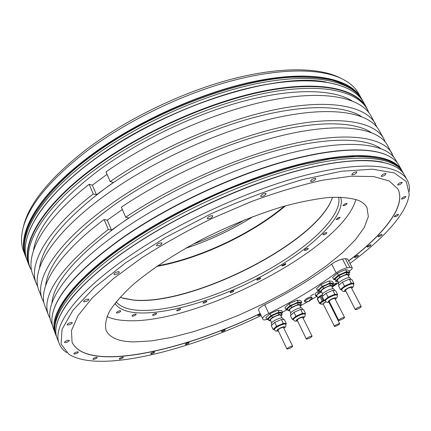 <?xml version="1.0" encoding="UTF-8"?>
<svg xmlns="http://www.w3.org/2000/svg" width="431" height="431" viewBox="0 0 431 431"><rect width="100%" height="100%" fill="white"/><g stroke="black" fill="none" stroke-linecap="round" stroke-linejoin="round"><path stroke-width="0.65" d="M341.444 289.734L340.42 289.562L344.471 286.098L351.319 283.119L349.282 279.164L351.998 279.708L354.023 283.636L353.388 284.169C352.844 283.576 351.103 283.905 348.162 285.128C343.884 287.165 341.697 288.802 341.605 290.047C342.564 291.512 343.976 291.862 345.834 291.097M351.319 283.119L354.023 283.636M349.417 274.709L348.593 273.114L345.861 272.521L346.691 274.127L349.417 274.709L348.28 275.695M340.42 289.562L338.416 285.624L342.446 282.138L349.282 279.164M337.705 280.953L335.857 280.597L335.043 278.992L339.035 275.479L345.861 272.521M344.471 286.098L342.446 282.138M335.857 280.597L339.865 277.09L339.035 275.479M339.865 277.09L346.691 274.127M341.605 290.047L341.341 289.53L342.44 287.838L347.892 284.605L352.677 283.377L353.382 284.153C354.147 285.543 353.598 286.879 351.728 288.15M361.221 306.619L351.146 287.315C348.41 287.854 346.519 288.883 345.473 290.392L355.279 309.577C356.372 308.138 358.28 307.114 361.011 306.511L361.221 306.619C360.138 308.057 358.226 309.081 355.5 309.69L355.279 309.577M311.807 336.088L312.087 336.202C311.101 337.5 309.269 338.464 306.597 339.095L306.306 338.981C307.298 337.678 309.135 336.713 311.807 336.088M312.087 336.202L302.61 317.243C299.928 317.809 298.112 318.773 297.164 320.141L306.306 338.981M303.225 318.046C304.986 316.979 305.541 315.702 304.895 314.21C304.34 313.644 302.535 313.994 299.486 315.26C295.521 317.135 293.5 318.628 293.436 319.737L293.188 319.226L294.077 317.803L299.238 314.749L302.584 313.289L304.076 313.434L299.238 314.749L295.892 316.214L294.007 312.319L300.682 309.41L303.672 309.717L305.557 313.574L304.873 314.167M293.301 319.463L292.266 319.382L295.892 316.214M304.895 314.21L304.076 313.434L305.557 313.574M292.266 319.382L290.397 315.514L294.007 312.319M289.794 310.756L288.01 310.579L287.251 309.005L290.828 305.778L297.492 302.88L300.493 303.235L301.264 304.809L300.095 305.843M302.584 313.289L300.682 309.41M288.01 310.579L291.598 307.362L298.268 304.458L301.264 304.809M298.268 304.458L297.492 302.88M291.598 307.362L290.828 305.778M301.037 307.777L299.777 305.202C299.265 304.663 297.643 304.959 294.906 306.091C291.351 307.772 289.546 309.129 289.503 310.158L290.753 312.739M302.643 309.614L301.889 308.079C301.328 307.486 299.523 307.826 296.48 309.081C292.52 310.95 290.516 312.453 290.462 313.59L291.092 314.899M288.059 307.653C286.804 308.828 286.653 309.523 287.606 309.744L285.834 309.399L290.122 305.531L294.222 303.968L288.059 307.653M300.612 303.483L300.024 302.443L294.222 303.968L298.133 302.045L301.727 302.481L300.676 303.613M290.122 305.531L289.217 303.656L297.218 300.181L300.816 300.633L301.727 302.481M298.133 302.045L297.218 300.181M285.834 309.399L284.939 307.54L289.217 303.656M349.288 271.25L349.649 270.986C351.604 269.515 352.45 268.432 352.192 267.737L349.907 267.409L347.068 267.888C343.48 268.675 339.849 270.35 336.18 272.915C316.564 287.402 294.098 300.908 268.782 313.434C264.521 315.664 262.441 317.388 262.554 318.606L263.05 319.516C263.443 320.066 264.726 320.044 266.908 319.452M338.34 282.197L335.663 281.567L336.132 280.651M300.148 305.962L307.54 301.824M311.166 299.744L317.071 296.291M332.129 287.041L338.653 282.811M282.456 312.157L287.181 309.69M313.725 294.147L310.692 295.79L313.725 294.147M332.597 284.519L336.568 283.172C336.369 283.91 335.189 284.702 333.028 285.548M321.402 291.889L318.396 293.349L315.751 295.946L314.975 293.904L317.695 291.539M309.663 301L312.109 298.354L311.737 297.094C310.934 296.636 309.119 297.174 306.296 298.71L304.216 300.763L304.647 301.641L306.247 301.953M348.625 260.863C384.086 234.071 406.74 205.517 397.743 188.735M72.02 342.009C85.984 372.599 181.139 351.669 260.157 313.52M349.907 267.409L345.366 258.638L347.666 259.015L352.192 267.737M345.366 258.638L342.526 259.085C338.933 259.839 335.313 261.504 331.671 264.084C312.216 278.701 289.885 292.261 264.666 304.765C260.416 306.991 258.363 308.736 258.492 309.997L262.544 318.579M358.409 200.388C351.168 197.953 341.508 196.967 329.435 197.43C316.068 198.799 300.897 201.74 283.921 206.266C256.924 214.374 229.362 225.548 201.234 239.792C174.226 254.177 150.661 269.763 133.174 284.568C122.69 294.206 114.835 303.068 109.609 311.16C105.913 318.671 104.749 325.049 106.112 330.291C109.684 337.823 118.994 341.697 134.03 341.918L151.556 340.894L171.683 337.381L193.627 331.638L216.68 323.94L240.169 314.571L263.476 303.796L285.979 291.911L307.066 279.218L326.116 266.035L342.467 252.733L355.424 239.728L364.281 227.493L368.343 216.567L366.986 207.532C365.402 204.558 362.541 202.177 358.409 200.388M23.069 228.155L23.829 224.96C29.777 202.586 50.481 177.502 85.941 149.719C124.624 120.33 178.326 93.877 226.981 80.403C275.678 66.994 316.176 66.87 338.276 76.993L341.217 78.442M358.781 93.748C355.252 87.364 349.196 82.17 340.603 78.162C318.407 67.996 277.591 68.157 228.419 81.734C179.291 95.37 125.006 122.102 85.931 151.744C50.109 179.775 29.211 205.027 23.242 227.498C20.855 236.673 21 244.652 23.667 251.44L25.564 256.359C16.276 234.55 36.926 195.793 88.285 157.234C135.189 121.736 203.701 91 258.751 80.522C313.935 70.027 350.764 79.062 361.361 98.343L358.781 93.748M368.026 110.713L366.442 107.389C356.098 88.554 319.425 80.031 264.155 90.909C209.019 101.77 140.177 132.689 92.929 168.058C41.193 206.476 20.203 244.749 29.292 266.04L30.843 269.38M122.857 237.783C81.066 267.753 57.716 292.875 52.803 313.165C51.429 318.892 51.569 323.87 53.228 328.11L55.303 333.481C47.609 315.928 71.034 281.233 125.459 243.844C175.175 209.461 246.3 177.233 301.986 163.645C357.805 150.026 393.309 154.799 401.827 170.417L399.009 165.396C396.8 161.42 393.056 158.134 387.765 155.543C369.238 146.545 329.289 148.242 277.559 163.635C225.876 179.064 166.118 207.737 122.857 237.783M409.337 191.418C409.762 187.162 409.041 183.331 407.166 179.921C398.928 164.804 363.613 160.623 307.718 174.668C251.957 188.681 180.481 221.114 130.394 255.335C75.554 292.552 51.747 326.682 59.225 343.652C60.652 347.267 63.147 350.268 66.697 352.655M367.331 109.382L366.431 107.782C356.103 88.98 319.473 80.489 264.268 91.361C209.191 102.217 140.425 133.104 93.215 168.429C41.516 206.805 20.526 245.023 29.604 266.283L30.267 267.996C21.221 246.828 42.27 208.696 94.039 170.347C141.309 135.043 210.134 104.124 265.227 93.204C320.448 82.262 357.051 90.661 367.331 109.382L368.925 112.739M377.071 127.312L370.94 115.815C361.097 97.977 326.623 89.81 273.917 99.636C221.329 109.463 154.492 138.028 105.988 171.856L110.207 181.57L113.353 182.458L96.452 194.774L93.252 193.955C46.58 230.052 28.144 264.251 36.258 283.528L37.869 286.927M375.476 123.902C365.86 106.457 331.525 98.747 278.765 108.914C226.119 119.08 159.012 147.828 110.207 181.57M36.258 283.528L32.918 274.87C24.642 255.152 42.798 220.532 89.142 184.285L93.252 193.955M393.665 157.035L387.437 145.204C378.407 128.804 344.466 122.312 291.555 133.389C238.758 144.471 170.945 173.709 121.337 207.209L125.685 217.224L128.794 217.935L120.104 224.045C76.373 256.036 53.633 282.418 51.882 303.187M48.471 315.196L45.05 306.317C37.384 288.226 56.569 255.168 104.086 219.481L108.321 229.448C60.701 266.983 40.751 295.564 48.471 315.196L50.195 318.66M392.091 153.501C383.304 137.516 349.514 131.503 296.544 142.947C243.693 154.39 175.606 183.816 125.685 217.224M52.507 314.485L52.884 312.777C57.792 292.498 81.114 267.392 122.846 237.459C166.043 207.446 225.715 178.817 277.327 163.414C328.988 148.048 368.898 146.362 387.421 155.359L387.765 155.543M397.436 163.015L395.847 160.181C387.027 144.035 351.357 138.642 295.688 151.777C240.153 164.89 169.485 196.865 120.238 231.382C66.309 268.906 43.305 304.178 51.23 322.345L52.399 325.378M385.319 142.079L383.73 138.604C374.286 121.348 338.206 114.657 282.725 126.849C227.369 139.019 157.487 170.541 109.086 205.398C56.084 243.289 33.92 279.8 42.324 299.259L43.989 302.691M383.73 138.604L379.135 130.415C369.448 112.739 333.222 105.563 277.812 117.399C222.531 129.219 152.94 160.569 104.857 195.561C52.205 233.58 30.359 270.555 38.946 290.494L42.324 299.259M89.142 184.285L92.353 185.147L107.06 174.318M39.512 268.001C42.26 246.042 64.047 219.584 104.862 188.643C146.254 158.43 204.127 130.83 254.322 117.41C304.572 104.033 343.496 105.072 361.442 116.515M92.353 185.147L96.452 194.774M371.037 132.419C354.056 121.122 315.46 120.297 264.666 134.03C213.932 147.79 154.772 175.853 112.426 206.212C70.178 237.686 47.916 264.122 45.648 285.532M388.977 156.157L387.421 155.359M108.321 229.448L111.494 230.089L120.104 224.045C163.435 193.551 223.915 165.008 275.172 150.872C326.493 136.767 364.707 137.338 380.665 148.474M104.086 219.481L107.271 220.176L111.494 230.089M107.271 220.176L122.329 209.488M351.885 100.762C333.023 89.201 293.834 87.967 244.14 101.016C194.494 114.113 137.877 141.276 97.406 171.333C57.98 201.735 36.667 228.155 33.467 250.594M260.205 313.628C181.128 351.809 85.882 372.75 72.047 342.079L71.471 330.518L77.952 315.767L91.927 298.241L113.364 278.631L141.61 257.927C163.435 243.93 187.119 230.671 212.661 218.151L251.225 201.627C276.777 192.242 300.552 185.098 322.555 180.19L351.33 176.177L373.742 176.581L389.241 180.988L397.781 188.8C406.864 205.56 384.193 234.152 348.684 260.976M349.956 263.427C383.121 239.14 407.214 213.248 409.202 194.095L406.293 181.596L394.241 172.933L372.524 169.194L341.433 171.269L302.287 179.641C272.877 188.342 242.346 199.785 210.694 213.97L165.558 237.465L125.857 262.668L94.454 287.488L73.038 310.121L62.08 329.236L61.067 344.046L68.847 354.255C98.952 373.348 186.343 351.335 261.105 315.54M260.41 314.059L257.792 315.767L260.777 314.84M224.95 329.693C223.166 330.044 222.003 330.652 221.464 331.525L221.744 331.644C223.527 331.288 224.691 330.679 225.224 329.807L224.95 329.693M188.816 342.58C186.984 342.936 185.809 343.55 185.292 344.412L185.616 344.536C187.447 344.175 188.622 343.566 189.139 342.704L188.816 342.58M154.276 351.928C152.38 352.299 151.179 352.914 150.672 353.786L151.055 353.921C152.951 353.555 154.153 352.935 154.654 352.068L154.276 351.928M122.954 357.057C120.971 357.428 119.726 358.064 119.225 358.953L119.673 359.109C121.655 358.732 122.894 358.102 123.39 357.207L122.954 357.057M96.749 357.234C94.664 357.611 93.365 358.269 92.87 359.201L93.376 359.379C95.466 359.001 96.754 358.344 97.25 357.412L96.749 357.234M77.882 351.788C75.673 352.159 74.315 352.849 73.814 353.846L74.38 354.045C76.589 353.668 77.941 352.984 78.442 351.992L77.882 351.788M68.755 340.215C66.417 340.576 64.989 341.304 64.472 342.381L65.086 342.618C67.425 342.252 68.852 341.524 69.359 340.452L68.755 340.215M71.665 322.436C69.197 322.787 67.699 323.552 67.166 324.732L67.802 325.006C70.269 324.656 71.767 323.891 72.295 322.711L71.665 322.436M88.258 299.076C85.667 299.394 84.099 300.208 83.544 301.517L84.174 301.824C86.76 301.501 88.328 300.682 88.878 299.378L88.258 299.076M118.794 271.692C116.117 271.977 114.484 272.839 113.903 274.288L114.49 274.606C117.167 274.315 118.794 273.453 119.371 272.009L118.794 271.692M161.512 242.82C158.78 243.062 157.105 243.978 156.491 245.557L156.997 245.875C159.729 245.622 161.399 244.706 162.008 243.132L161.512 242.82M212.402 215.645C209.665 215.861 207.968 216.815 207.311 218.506L207.72 218.792C210.457 218.571 212.149 217.617 212.801 215.926L212.402 215.645M265.792 193.352C263.104 193.546 261.401 194.526 260.696 196.288L261.008 196.531C263.697 196.331 265.394 195.351 266.094 193.589L265.792 193.352M315.589 178.353C312.992 178.547 311.317 179.528 310.562 181.306L310.794 181.499C313.385 181.306 315.061 180.32 315.81 178.547L315.589 178.353M356.696 171.791C354.228 171.991 352.596 172.955 351.804 174.69L351.971 174.846C354.444 174.641 356.071 173.677 356.863 171.942L356.696 171.791M385.917 173.483C383.585 173.693 382.011 174.625 381.198 176.274L381.333 176.398C383.665 176.177 385.233 175.245 386.041 173.601L385.917 173.483M402.112 182.259C399.914 182.491 398.411 183.374 397.603 184.904L397.716 185.012C399.909 184.775 401.412 183.892 402.22 182.361L402.112 182.259M405.781 196.466C403.712 196.719 402.285 197.549 401.493 198.96L401.6 199.052C403.669 198.799 405.097 197.969 405.889 196.563L405.781 196.466M398.433 214.379C396.466 214.654 395.108 215.43 394.349 216.718L394.462 216.809C396.423 216.534 397.786 215.759 398.535 214.471L398.433 214.379M381.963 234.437C380.083 234.728 378.79 235.455 378.073 236.635L378.192 236.727C380.072 236.436 381.37 235.703 382.082 234.529L381.963 234.437M358.328 255.351C356.512 255.653 355.268 256.343 354.594 257.426L354.735 257.522C356.556 257.215 357.795 256.526 358.468 255.443L358.328 255.351M370.924 244.856C369.081 245.153 367.81 245.864 367.115 246.99L367.25 247.082C369.092 246.785 370.364 246.074 371.053 244.948L370.924 244.856M268.497 319.716L266.757 319.419L265.879 317.555L269.995 313.768L273.906 311.845L277.99 310.293L281.734 310.654L282.623 312.507L281.578 313.649M266.757 319.419L270.883 315.637L269.995 313.768M270.883 315.637L278.884 312.157L277.99 310.293M278.884 312.157L282.623 312.507M281.518 313.526L280.85 312.513L274.973 314.08L268.901 317.717C267.737 318.816 267.603 319.479 268.491 319.705M270.684 320.729L268.917 320.599L268.168 319.021L271.611 315.875L278.27 312.976L281.389 313.262L282.143 314.829L280.964 315.896M274.127 329.456L273.087 329.403L271.25 325.529L274.725 322.415L281.395 319.506L284.503 319.743L286.356 323.595L285.651 324.214M273.087 329.403L276.573 326.305L283.253 323.385L284.81 323.492L279.918 324.845L274.827 327.856L274.008 329.203L274.245 329.71C274.31 328.632 276.276 327.183 280.161 325.357C283.275 324.064 285.112 323.703 285.683 324.279L284.81 323.492L286.356 323.595M292.681 346.238L283.361 327.28C280.678 327.856 278.873 328.805 277.957 330.135L286.911 348.975C287.876 347.709 289.697 346.756 292.369 346.12L292.681 346.238C291.722 347.499 289.907 348.453 287.229 349.088L286.911 348.975M276.573 326.305L274.725 322.415M268.917 320.599L272.365 317.458L271.611 315.875M283.253 323.385L281.395 319.506M272.365 317.458L279.024 314.56L278.27 312.976M279.024 314.56L282.143 314.829M281.896 317.846L280.662 315.266C280.134 314.722 278.474 315.023 275.678 316.182C272.203 317.819 270.442 319.139 270.409 320.141L271.632 322.722M283.469 319.662L282.741 318.143C282.16 317.55 280.317 317.895 277.208 319.177C273.34 321.003 271.379 322.463 271.331 323.568L271.961 324.893M335.523 279.935L333.589 279.396L332.63 277.505L337.408 273.27L341.411 271.309L345.597 269.72L347.149 269.908L348.878 270.458L349.853 272.338L348.776 273.464M333.589 279.396L338.378 275.177L337.408 273.27M338.378 275.177L346.578 271.622L345.597 269.72M346.578 271.622L349.853 272.338M348.706 273.329L348.318 272.166C347.16 271.983 345.247 272.457 342.575 273.583L336.072 277.483C334.585 278.841 334.354 279.649 335.377 279.908L335.517 279.929M349.261 277.596L347.919 274.994C347.424 274.45 345.856 274.725 343.216 275.813C339.38 277.639 337.43 279.132 337.371 280.29L338.701 282.898M350.985 279.509L350.161 277.903C349.611 277.311 347.871 277.623 344.935 278.841C340.668 280.872 338.497 282.52 338.421 283.792L339.062 285.058M317.523 290.446L319.91 288.598C318.487 289.912 318.299 290.677 319.355 290.903L317.523 290.446L316.586 288.571L321.176 284.482L325.136 282.537L329.279 280.969L330.879 281.098L332.657 281.594L333.599 283.458L332.538 284.579M322.124 286.367L326.272 284.794L319.91 288.598L322.124 286.367L321.176 284.482M330.227 282.849L332.015 283.339C330.83 283.189 328.912 283.673 326.272 284.794L330.227 282.849L329.279 280.969M332.468 284.449L332.015 283.339L333.599 283.458M321.569 291.916L319.754 291.636L318.962 290.047L322.797 286.647L329.543 283.722L332.355 284.223L333.158 285.807L332.01 286.809M325.222 300.655L324.198 300.515L322.243 296.614L326.111 293.247L332.872 290.305L335.668 290.758L337.64 294.648L336.988 295.203C336.449 294.642 334.698 294.976 331.73 296.21C327.576 298.182 325.453 299.76 325.373 300.951C326.332 302.406 327.716 302.756 329.521 302.007M324.198 300.515L328.083 297.174L334.855 294.222L336.25 294.432L331.471 295.693L326.132 298.85L325.114 300.439L325.373 300.951M335.34 299.136C337.177 297.913 337.732 296.603 336.994 295.208L336.25 294.432L337.64 294.648M344.584 317.437L334.747 298.317C332.042 298.866 330.184 299.863 329.176 301.317L338.718 320.319C339.773 318.935 341.648 317.938 344.347 317.329L344.584 317.437C343.534 318.821 341.659 319.818 338.96 320.432L338.718 320.319M328.083 297.174L326.111 293.247M319.754 291.636L323.6 288.247L322.797 286.647M334.855 294.222L332.872 290.305M323.6 288.247L330.345 285.317L329.543 283.722M330.345 285.317L333.158 285.807M332.98 288.722L331.671 286.13C331.17 285.591 329.586 285.872 326.924 286.976C323.202 288.743 321.31 290.182 321.257 291.286L322.555 293.877M334.655 290.596L333.858 289.023C333.308 288.431 331.552 288.754 328.589 289.982C324.446 291.949 322.34 293.538 322.269 294.756L322.911 296.032M315.751 295.946L316.984 296.119M318.396 293.349L317.539 291.631M314.975 293.904L315.826 295.612M318.466 291.081L319.328 292.794M317.836 297.826L316.731 295.618C316.78 294.68 318.39 293.463 321.564 291.954L321.585 291.949M317.669 298.446L317.652 298.193C318.073 297.245 319.613 296.108 322.28 294.782M322.49 295.197L320.88 295.903L323.105 300.353L319.57 303.144L319.49 303.467L320.211 303.553M319.49 303.467L317.286 299.033L320.88 295.903M323.105 300.353L323.934 299.992M320.54 303.99L320.082 303.063C320.405 302.271 321.698 301.269 323.967 300.057M317.367 298.71L319.57 303.144M322.167 300.903L319.947 296.453M326.068 301.781C324.166 302.675 323.191 303.397 323.148 303.941L334.553 326.445C337.026 325.868 338.744 324.958 339.698 323.713L339.477 323.611C337.004 324.187 335.291 325.093 334.327 326.342M312.173 297.966C311.365 297.519 309.555 298.058 306.732 299.588L304.647 301.641M311.047 298.947L308.887 301.091L306.382 301.894M311.419 298.931L309.221 301.134L306.344 301.953M193.104 244.129C211.206 237.567 228.554 229.405 245.142 219.638M106.958 316.575C111.904 318.848 118.126 320.185 125.631 320.589C194.731 325.216 342.462 249.398 355.871 199.445M114.921 303.354C130.701 327.625 221.593 302.858 282.057 264.348C319.366 241.285 345.98 213.474 340.614 197.15M257.043 280.085C258.896 279.794 260.103 279.137 260.663 278.108L260.426 277.973C258.573 278.264 257.361 278.922 256.801 279.951L257.043 280.085M230.132 292.66C231.883 292.59 233.155 291.965 233.947 290.785L233.888 290.709C232.142 290.78 230.871 291.404 230.073 292.584L230.132 292.66M202.942 302.982L202.958 303.025C204.488 303.165 205.802 302.589 206.896 301.285L206.885 301.242C205.345 301.102 204.035 301.678 202.942 302.982M176.694 310.53L176.678 310.74C177.949 310.983 179.28 310.46 180.67 309.172L180.691 308.962C179.415 308.72 178.084 309.242 176.694 310.53M152.693 314.802L152.531 315.228C153.571 315.557 154.891 315.104 156.501 313.876L156.663 313.445C155.629 313.121 154.303 313.574 152.693 314.802M132.36 315.336L131.934 316.036C132.764 316.419 134.046 316.052 135.787 314.932L136.212 314.226C135.388 313.843 134.1 314.215 132.36 315.336M117.21 311.769L116.386 312.787C117.033 313.208 118.239 312.933 120.001 311.963L120.831 310.94C120.184 310.519 118.983 310.794 117.21 311.769M345.382 205.215L347.187 203.432L344.725 203.895L342.92 205.679L345.382 205.215M337.969 219.293L340.242 217.359L338.389 217.569L336.115 219.503L337.969 219.293M324.182 234.679C325.901 233.99 326.8 233.316 326.876 232.659L325.561 232.686C323.843 233.376 322.938 234.049 322.862 234.706L324.182 234.679M305.267 250.449C307.104 249.851 308.127 249.166 308.327 248.396L307.465 248.31C305.622 248.913 304.604 249.597 304.399 250.363L305.267 250.449M285.785 263.562L285.801 263.567C285.775 264.612 284.525 265.388 282.046 265.889L281.836 265.507L285.785 263.562M116.154 301.802C120.184 306.689 127.355 309.496 137.667 310.234C172.675 312.831 234.884 291.092 280.608 262.371C316.44 240.153 342.241 213.501 338.631 197.112M120.141 297.185L123.654 298.403L133.4 300.138C189.979 306.069 312.276 245.358 331.229 200.722L331.396 200.286C312.356 245.094 189.775 305.951 132.99 299.992L121.779 297.805M332.533 197.242L331.229 200.722M331.967 198.901L331.396 200.286M285.484 205.824C252.361 233.985 199.553 258.837 156.744 266.401M284.417 206.126C251.602 233.78 199.882 258.121 157.66 265.776M185.508 248.369C209.385 240.498 231.97 229.874 253.25 216.491M285.705 263.551L285.78 263.627C285.198 264.699 283.975 265.372 282.111 265.652L281.885 265.421M351.685 288.059C353.178 286.47 352.24 286.308 348.884 287.579C344.428 289.912 343.399 291.054 345.791 291.011M303.187 317.965C304.674 316.419 303.693 316.295 300.256 317.593C296.102 319.748 295.165 320.793 297.449 320.729M27.331 260.954C18.107 239.259 38.973 200.711 90.483 162.228C137.532 126.8 206.153 96.005 261.229 85.354C316.424 74.698 353.221 83.469 363.775 102.637C353.296 83.566 316.537 74.773 261.315 85.451C206.223 96.108 137.554 126.929 90.488 162.368C38.952 200.862 18.14 239.388 27.331 260.954L29.292 266.04M26.016 257.469L25.564 256.359L26.016 257.469M57.188 338.373C49.57 320.923 73.243 286.502 127.829 249.204C177.696 214.913 248.935 182.609 304.631 168.833C360.456 155.036 395.9 159.481 404.397 174.991C396.014 159.61 360.602 155.122 304.744 168.947C249.021 182.739 177.728 215.069 127.835 249.371C73.211 286.674 49.603 321.1 57.188 338.373L59.225 343.652M90.467 162.282C64.424 182.124 46.095 200.97 35.482 218.819M326.111 82.057C274.482 71.611 159.923 108.612 90.548 162.223M25.208 254.721C17.52 232.762 38.574 194.947 88.506 157.471C134.704 122.528 201.891 92.137 256.499 81.292C311.22 70.442 348.593 78.561 360.327 97.029M55.324 332.926C48.412 315.25 72.009 280.937 125.685 244.075C175.013 209.972 245.449 177.955 300.908 164.238C356.496 150.494 392.291 154.853 401.385 170.083M382.879 162.201C360.251 157.363 319.603 162.557 270.781 178.768C221.981 195.038 167.955 221.728 127.883 249.193M127.808 249.242C92.854 273.723 70.603 295.192 61.051 313.644M335.975 281.75L335.701 281.206M347.068 267.888L342.526 259.085M336.18 272.915L331.671 264.084M268.782 313.434L264.666 304.765M283.959 328.002C285.451 326.461 284.449 326.348 280.953 327.662C276.874 329.769 275.969 330.787 278.232 330.722M335.296 299.049C336.783 297.482 335.841 297.336 332.463 298.613C328.131 300.87 327.134 301.975 329.478 301.921M320.998 304.146L320.33 303.569C320.664 302.767 321.984 301.754 324.284 300.531M324.57 300.569C322.194 301.808 320.826 302.837 320.47 303.666L321.224 304.151L323.11 304.189M323.261 304.189L322.797 303.893L325.949 301.684M326.041 301.759L323.013 303.855L323.239 304.13M403.745 173.919L403.104 172.691C394.645 157.196 359.179 152.574 303.343 166.296C247.642 179.991 176.441 212.267 126.644 246.607C72.133 283.943 48.611 318.498 56.24 335.916C54.57 332.877 54.365 327.614 55.621 320.125C58.611 309.517 65.022 298.624 79.169 283.345C91.399 270.83 107.13 257.819 126.364 244.307C156.275 224.19 191.908 204.951 228.813 189.139C253.374 179.323 276.912 171.349 299.443 165.208L330.27 158.867L355.947 156.464C369.033 156.566 379.926 158.058 388.633 160.946C392.916 162.95 396.014 164.782 397.932 166.436C400.501 168.86 402.225 170.945 403.104 172.691M56.779 337.187L56.24 335.916M363.161 101.603L362.557 100.471C352.008 81.303 315.206 72.397 260.012 82.989C204.94 93.559 136.363 124.333 89.384 159.799C37.955 198.314 17.213 236.942 26.436 258.632L24.589 251.591C23.818 247.254 24.217 241.473 25.79 234.248C29.82 216.141 52.63 184.673 89.142 157.811C146.254 114.404 234.205 80.031 291.889 77.241C308.046 76.847 321.542 77.86 332.382 80.274C341.4 82.994 348.938 86.669 354.988 91.297C359.028 95.213 361.55 98.268 362.557 100.471M26.927 259.823L26.436 258.632M293.436 319.737C294.362 321.181 295.714 321.542 297.487 320.809M338.276 76.993L340.603 78.162M23.829 224.96L23.242 227.498M363.775 102.637L366.442 107.389M404.397 174.991L407.166 179.921M52.884 312.777L52.803 313.165M402.409 171.538L401.827 170.417M55.793 334.639L55.303 333.481M262.554 318.606L258.492 309.997M283.997 328.088C285.753 327.027 286.319 325.761 285.683 324.279M274.245 329.71C275.156 331.159 276.497 331.525 278.27 330.803M328.885 302.158L339.698 323.713M306.829 301.926L309.571 301.053M351.534 155.968L351.044 156.658M123.654 298.403L123.207 298.252"/></g></svg>
